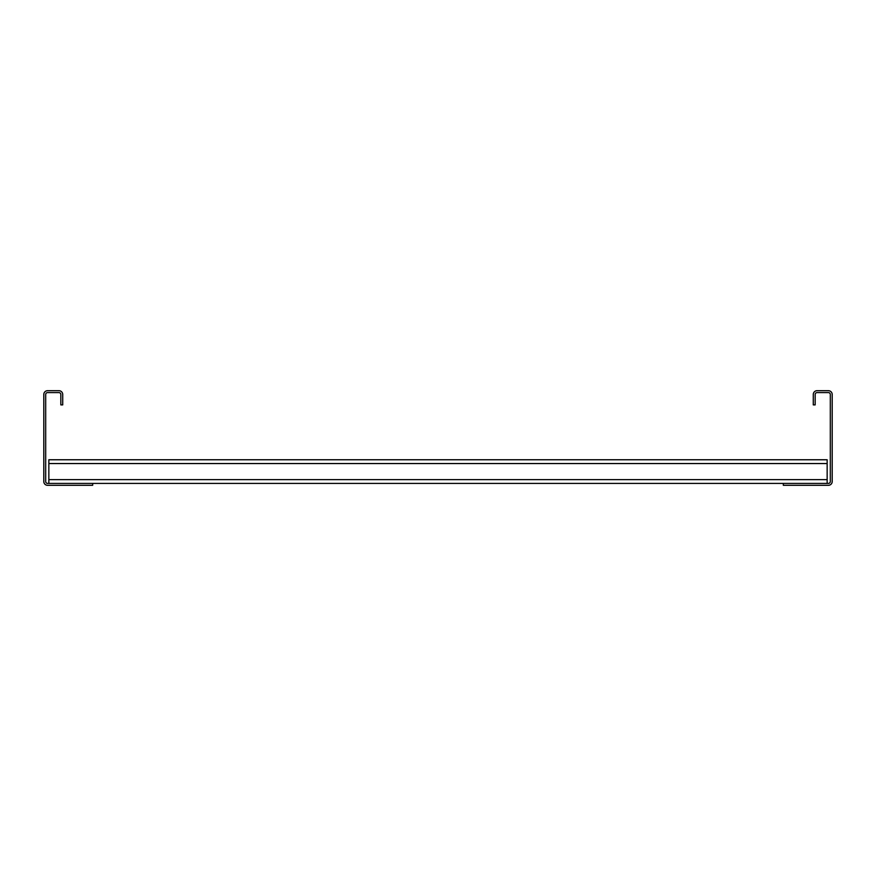 <?xml version="1.0" encoding="UTF-8"?>
<svg xmlns="http://www.w3.org/2000/svg" width="876" height="876" viewBox="0 0 876 876"><rect width="100%" height="100%" fill="white"/><g stroke="black" fill="none" stroke-linecap="round" stroke-linejoin="round"><path stroke-width="1.31" d="M813.278 404.887L813.278 394.485A3.789 3.789 0 0 1 817.067 390.696L828.411 390.696A3.789 3.789 0 0 1 832.2 394.485L832.2 481.515A3.789 3.789 0 0 1 828.411 485.304L783.319 485.304L783.319 483.41L828.411 483.41A1.894 1.894 0 0 0 830.306 481.515L830.306 394.485A1.894 1.894 0 0 0 828.411 392.59L817.067 392.59A1.894 1.894 0 0 0 815.173 394.485L815.173 404.887L813.278 404.887M92.681 485.304L92.681 483.41L47.589 483.41A1.894 1.894 0 0 1 45.694 481.515L45.694 394.485A1.894 1.894 0 0 1 47.589 392.59L58.933 392.59A1.894 1.894 0 0 1 60.827 394.485L60.827 404.887L62.722 404.887L62.722 394.485A3.789 3.789 0 0 0 58.933 390.696L47.589 390.696A3.789 3.789 0 0 0 43.8 394.485L43.8 481.515A3.789 3.789 0 0 0 47.589 485.304L92.681 485.304M92.681 483.41L783.319 483.41M48.848 483.41L48.848 459.758L827.152 459.758L827.152 483.41M48.848 479.632L827.152 479.632M48.848 463.546L827.152 463.546"/></g></svg>

